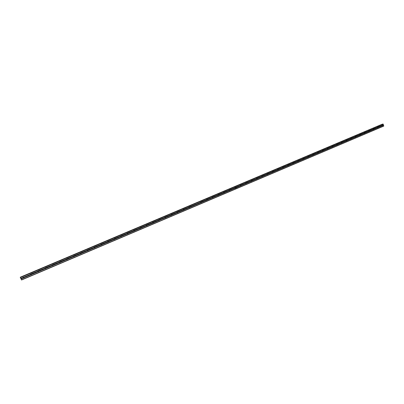 <?xml version="1.0" encoding="UTF-8"?>
<svg xmlns="http://www.w3.org/2000/svg" width="404" height="404" viewBox="0 0 404 404"><rect width="100%" height="100%" fill="white"/><g stroke="black" fill="none" stroke-linecap="round" stroke-linejoin="round"><path stroke-width="0.61" d="M382.144 125.351L382.128 125.952L381.805 125.881L381.891 125.311L383.391 124.826L383.123 124.104L382.709 124.078L20.362 277.285L382.709 124.078M377.77 127.204L377.755 127.805L377.432 127.735L377.518 127.164L381.735 125.523M373.367 129.073L373.352 129.674L373.023 129.603L373.109 129.028L377.361 127.376M368.928 130.952L368.913 131.558L368.473 131.194L368.67 130.911L372.953 129.245M364.459 132.845L364.443 133.451L363.999 133.093L364.201 132.805L368.514 131.128M359.954 134.754L359.939 135.365L359.605 135.295L359.691 134.714L364.039 133.022M355.414 136.678L355.399 137.289L355.06 137.219L355.151 136.638L359.53 134.931M350.839 138.617L350.824 139.234L350.485 139.163L350.576 138.577L354.99 136.855M346.228 140.567L346.213 141.188L345.875 141.117L345.965 140.526L350.409 138.799M341.587 142.536L341.567 143.157L341.112 142.789L341.319 142.496L345.799 140.749M336.906 144.521L336.886 145.142L336.542 145.071L336.633 144.481L341.153 142.718M332.189 146.516L332.169 147.142L331.709 146.773L331.916 146.48L336.466 144.703M327.432 148.531L327.417 149.162L327.068 149.091L327.159 148.495L331.745 146.703M322.644 150.561L322.624 151.192L322.276 151.126L322.367 150.525L326.988 148.722M317.817 152.606L317.796 153.242L317.443 153.172L317.539 152.571L322.195 150.753M312.949 154.671L312.928 155.308L312.459 154.934L312.671 154.631L317.362 152.798M308.045 156.747L308.02 157.388L307.55 157.015L307.762 156.712L312.494 154.863M303.101 158.843L303.076 159.484L302.601 159.11L302.818 158.807L307.585 156.944M298.117 160.954L298.091 161.6L297.733 161.529L297.829 160.918L302.636 159.04M293.092 163.08L293.067 163.731L292.587 163.352L292.804 163.044L297.652 161.151M288.032 165.226L288.007 165.877L287.638 165.812L287.739 165.191L292.622 163.282M282.926 167.392L282.901 168.044L282.411 167.665L282.633 167.352L287.557 165.428M277.78 169.569L277.75 170.225L277.381 170.16L277.487 169.534L282.446 167.594M272.589 171.771L272.564 172.427L272.195 172.362L272.296 171.735L277.296 169.776M267.362 173.983L267.332 174.649L266.837 174.265L267.064 173.947L272.104 171.973M262.09 176.22L262.06 176.886L261.681 176.816L261.787 176.184L266.872 174.19M256.772 178.472L256.742 179.139L256.363 179.073L256.469 178.437L261.595 176.427M251.409 180.745L251.379 181.416L250.874 181.027L251.106 180.709L256.272 178.684M246.006 183.032L245.975 183.709L245.465 183.32L245.698 182.997L250.909 180.957M240.557 185.34L240.521 186.022L240.011 185.628L240.244 185.31L245.501 183.249M235.027 188.35L234.512 187.961L234.749 187.638L240.047 185.557L240.127 185.941L235.027 188.35M229.517 190.016L229.482 190.703L229.093 190.637L229.204 189.986L234.547 187.89L234.633 188.279M223.927 192.385L223.892 193.077L223.372 192.683L223.609 192.355L228.997 190.239M218.291 194.773L218.256 195.465L217.731 195.071L217.973 194.743L223.407 192.607M212.61 197.182L212.57 197.879L212.044 197.48L212.287 197.152L217.766 195.001M206.873 199.611L206.838 200.308L206.434 200.243L206.55 199.581L212.075 197.41M201.091 202.061L201.056 202.763L200.611 202.656L200.763 202.03L206.338 199.839M194.93 204.505L195.435 204.974L194.743 205.081L194.93 204.505L195.087 204.727M189.38 207.025L189.34 207.732L188.825 207.515L189.047 206.994L194.713 204.762M183.446 209.54L183.401 210.252L182.866 209.969L183.108 209.509L188.83 207.257M177.457 212.075L177.417 212.792L176.866 212.443L177.119 212.044L182.891 209.777M171.422 214.635L171.377 215.352L170.958 215.287L171.079 214.605L176.896 212.312M165.327 217.216L165.281 217.938L164.862 217.872L164.983 217.185L170.857 214.872M159.181 219.821L159.136 220.544L158.58 220.14L158.838 219.791L164.756 217.458M152.985 222.447L152.934 223.175L152.51 223.109L152.631 222.417L158.605 220.064M146.728 225.099L146.677 225.831L146.112 225.422L146.374 225.068L152.404 222.695M140.415 227.77L140.365 228.507L139.794 228.098L140.057 227.745L146.142 225.346M134.047 230.472L133.997 231.209L133.421 230.795L133.689 230.442L139.824 228.023M127.619 233.194L127.568 233.936L127.129 233.871L127.255 233.169L133.451 230.724M121.134 235.941L121.084 236.688L120.498 236.274L120.771 235.916L127.018 233.446M114.59 238.714L114.534 239.466L113.948 239.047L114.221 238.688L120.528 236.199M107.984 241.511L107.929 242.269L107.343 241.85L107.615 241.486L113.978 238.971M101.318 244.334L101.263 245.097L100.813 245.031L100.944 244.314L107.368 241.774M94.592 247.187L94.536 247.95L93.935 247.531L94.213 247.162L100.697 244.602M87.804 250.061L87.744 250.828L87.143 250.409L87.421 250.041L93.965 247.455M80.952 252.965L80.891 253.737L80.431 253.672L80.563 252.944L87.168 250.334M80.578 252.939L80.578 253.752M74.033 255.899L73.972 256.671L73.508 256.606L73.644 255.878L80.31 253.237M73.674 255.863L73.654 256.686M67.049 258.858L66.988 259.636L66.519 259.57L66.655 258.838L73.387 256.171M66.705 258.818L66.665 259.646M59.999 261.843L59.933 262.625L59.464 262.565L59.605 261.822L66.397 259.136M59.676 261.797L59.605 262.64M52.884 264.857L52.818 265.645L52.343 265.585L52.485 264.837L59.337 262.125M52.581 264.812L52.48 265.655M45.697 267.902L45.632 268.695L45.001 268.266L45.293 267.882L52.217 265.14M45.42 267.852L45.278 268.7M38.446 270.978L38.375 271.771L37.895 271.71L38.037 270.958L45.026 268.19M38.193 270.922L38.006 271.776M31.118 274.079L31.047 274.882L30.411 274.447L30.709 274.064L37.764 271.266M30.901 274.023L30.962 274.781L30.664 274.877M23.654 278.018L23.008 277.583L23.311 277.195L23.786 277.255L23.654 278.018M23.543 277.159L23.578 277.912L23.245 278.002M212.64 197.228L217.776 195.284M212.055 197.46L212.115 197.738M206.328 199.864L206.399 200.197M200.556 202.283L200.631 202.677M194.814 204.697L194.814 205.171L189.547 207.404M188.85 207.186L188.946 207.676M182.926 209.676L183.027 210.206M176.952 212.191L177.058 212.751M170.922 214.731L171.033 215.322L165.509 217.665M164.842 217.291L164.958 217.918M158.711 219.877L158.833 220.513M152.525 222.488L152.662 223.119M146.283 225.124L146.43 225.745M139.991 227.78L140.057 228.507M133.643 230.467L133.81 231.048M127.235 233.179L127.412 233.719M20.872 278.689L21.028 278.967M21.043 279.002L20.922 278.709M20.7 278.189L20.846 278.528M20.377 277.553L21.543 280.002L20.432 277.528M381.942 124.316L20.251 277.306M21.543 280.002L383.76 126.093L383.391 124.826M23.725 277.215L30.436 274.372M195.263 204.535L200.551 202.293M20.508 277.487L383.123 124.104M20.897 278.412L23.033 277.508M23.786 277.255L30.411 274.447M23.937 277.629L30.568 274.816M23.932 277.71L30.638 274.861M31.179 274.124L37.744 271.342M31.33 274.493L37.895 271.71M31.325 274.574L37.966 271.756M38.501 271.018L45.001 268.266M38.653 271.387L45.152 268.63M38.648 271.468L45.228 268.675M45.753 267.948L52.192 265.216M45.905 268.312L52.343 265.585M45.899 268.392L52.419 265.625M52.939 264.903L59.317 262.201M53.091 265.266L59.464 262.565M53.086 265.342L59.54 262.605M60.055 261.888L66.372 259.211M60.201 262.252L66.519 259.57M60.201 262.327L66.594 259.615M67.099 258.898L73.361 256.247M67.251 259.262L73.508 256.606M67.246 259.338L73.584 256.651M74.084 255.944L80.285 253.313M74.23 256.303L80.431 253.672M74.23 256.378L80.502 253.717M81.002 253.01L87.143 250.409M81.148 253.369L87.289 250.763M81.143 253.444L87.36 250.808M87.415 250.041L87.436 250.844M87.855 250.106L93.935 247.531M87.996 250.465L94.082 247.884M87.996 250.541L94.157 247.925M94.193 247.172L94.233 247.96M94.642 247.233L100.672 244.678M94.788 247.586L100.813 245.031M94.788 247.657L100.889 245.071M100.909 244.329L100.96 245.107M101.369 244.38L107.343 241.85M101.51 244.733L107.484 242.203M101.51 244.809L107.56 242.243M107.565 241.511L107.626 242.274M108.03 241.557L113.948 239.047M108.176 241.91L114.095 239.4M108.176 241.981L114.165 239.441M114.16 238.724L114.231 239.471M114.635 238.759L120.498 236.274M114.776 239.107L120.639 236.623M114.781 239.178L120.715 236.663M120.695 235.956L120.776 236.694M121.18 235.987L126.992 233.522M121.321 236.335L127.129 233.871M121.321 236.406L127.204 233.911M127.169 233.214L127.26 233.941M127.664 233.239L133.421 230.795M127.805 233.588L133.562 231.144M127.805 233.658L133.638 231.184M133.593 230.502L133.689 231.209M134.088 230.517L139.794 228.098M134.229 230.861L139.936 228.442M134.234 230.931L140.011 228.482M139.951 227.811L140.143 228.396L140.557 228.336M140.456 227.816L146.112 225.422M140.597 228.159L146.253 225.765M140.602 228.23L146.324 225.801M146.258 225.144L146.364 225.826M146.768 225.144L152.374 222.766M146.904 225.488L152.51 223.109M146.91 225.553L152.586 223.149M152.51 222.503L152.616 223.165M153.02 222.493L158.58 220.14M153.156 222.831L158.716 220.478M153.167 222.902L158.787 220.518M158.706 219.882L158.817 220.534M158.908 220.367L164.938 217.907M159.221 219.867L164.731 217.534M159.358 220.205L164.862 217.872M164.847 217.286L164.958 217.923M165.367 217.261L170.826 214.948M165.504 217.599L170.958 215.287M170.932 214.716L171.049 215.332M171.458 214.681L176.866 212.388M171.589 215.019L177.002 212.721M171.599 215.085L177.078 212.762L176.967 212.166M177.492 212.12L182.861 209.848M177.629 212.459L182.992 210.186M177.639 212.524L183.068 210.221L182.951 209.641M183.477 209.585L188.799 207.333M183.613 209.918L188.931 207.666M183.623 209.984L189.006 207.701L188.88 207.136M189.41 207.07L194.683 204.838M189.557 207.469L194.89 205.207L194.758 204.651M195.294 204.581L200.52 202.364M195.425 204.914L200.652 202.697M195.435 204.974L200.727 202.732M200.591 202.192L200.702 202.722M201.126 202.111L206.308 199.914M201.258 202.439L206.439 200.243M201.268 202.505L206.51 200.278M206.368 199.753L206.479 200.263M206.388 199.768L212.044 197.48M207.035 199.99L212.176 197.809M207.05 200.051L212.246 197.844M212.1 197.334L212.206 197.829M212.767 197.556L217.862 195.4M212.782 197.622L217.938 195.435M217.781 194.94L217.882 195.41M218.322 194.824L223.372 192.683M218.453 195.147L223.503 193.006L223.417 192.562M218.463 195.213L223.574 193.041M223.957 192.435L228.967 190.309M224.084 192.758L229.093 190.637L229.007 190.208M224.099 192.819L229.169 190.673M229.548 190.067L234.512 187.961M229.674 190.39L234.638 188.284M229.689 190.451L234.714 188.32M235.062 187.673L235.214 188.042M235.088 187.719L240.011 185.628M235.229 188.102L240.213 185.986M240.582 185.391L245.465 183.32M240.708 185.709L245.592 183.638M240.723 185.769L245.667 183.674M245.491 183.264L245.571 183.618M246.031 183.078L250.874 181.027M246.157 183.401L251 181.346M246.172 183.461L251.076 181.381M250.894 180.987L250.97 181.315M251.434 180.79L256.242 178.755M251.561 181.108L256.363 179.073M251.576 181.169L256.439 179.108M256.252 178.725L256.323 179.028M256.798 178.518L261.56 176.498L261.635 176.755M256.919 178.836L261.681 176.816M256.934 178.896L261.757 176.851M262.11 176.265L266.898 174.503M262.236 176.583L266.958 174.578M262.252 176.639L267.034 174.614M267.382 174.033L272.074 172.043M267.509 174.346L272.195 172.362M267.524 174.407L272.266 172.392M272.614 171.816L277.265 169.847M272.735 172.129L277.381 170.16M272.75 172.19L277.457 170.19M277.8 169.619L282.411 167.665M277.922 169.933L282.532 167.973M277.942 169.988L282.608 168.008M282.946 167.438L287.522 165.499M283.068 167.751L287.638 165.812M283.083 167.806L287.714 165.842M288.052 165.276L292.587 163.352M288.168 165.584L292.708 163.66M288.188 165.64L292.779 163.696M293.112 163.13L297.617 161.221M293.233 163.438L297.733 161.529M293.254 163.494L297.809 161.565M298.137 160.999L302.601 159.11M298.253 161.307L302.717 159.413M298.273 161.363L302.793 159.449M303.116 158.888L307.55 157.015M303.237 159.196L307.666 157.318M303.258 159.252L307.742 157.348M308.06 156.797L312.459 154.934M308.176 157.1L312.575 155.237M308.201 157.156L312.651 155.267M312.964 154.717L317.327 152.869M313.08 155.02L317.443 153.172M313.105 155.075L317.519 153.202M317.832 152.656L322.16 150.823M317.948 152.959L322.276 151.126M317.968 153.01L322.347 151.157M322.66 150.611L326.952 148.788M322.776 150.914L327.068 149.091M322.796 150.965L327.144 149.121M327.452 148.581L331.709 146.773M327.563 148.879L331.825 147.076M327.588 148.935L331.896 147.107M332.204 146.566L336.431 144.773M332.315 146.864L336.542 145.071M332.341 146.92L336.618 145.102M336.921 144.566L341.112 142.789M337.032 144.864L341.229 143.087M337.057 144.92L341.299 143.117M341.597 142.582L345.763 140.819M341.713 142.88L345.875 141.117M341.734 142.935L345.945 141.148M346.243 140.617L350.374 138.865M346.354 140.915L350.485 139.163M346.38 140.966L350.561 139.193M350.854 138.663L354.949 136.926M350.965 138.961L355.06 137.219M350.985 139.011L355.136 137.249M355.424 136.724L359.494 135.002M355.535 137.022L359.605 135.295M355.56 137.072L359.676 135.325M359.964 134.8L363.999 133.093M360.075 135.098L364.11 133.386M360.1 135.148L364.186 133.411M364.469 132.891L368.473 131.194M364.58 133.184L368.584 131.487M364.605 133.234L368.66 131.517M368.938 130.997L372.917 129.315M369.049 131.29L373.023 129.603M369.074 131.34L373.099 129.633M373.377 129.118L377.326 127.447M373.483 129.411L377.432 127.735M373.508 129.457L377.508 127.765M377.78 127.25L381.699 125.593M377.886 127.543L381.805 125.881M377.912 127.588L381.881 125.912M382.154 125.402L383.376 124.881M382.26 125.689L383.482 125.169M382.285 125.735L383.532 125.21M20.417 277.301L382.977 123.998M21.488 279.831L383.8 125.927M21.104 278.906L23.24 278.002M21.069 278.841L23.164 277.957M20.917 278.472L23.008 277.583M20.24 277.28L382.068 124.306L20.23 277.26M20.22 277.24L382.027 124.286M60.05 262.56L59.797 262.544M67.104 259.565L66.837 259.56M74.089 256.596L73.811 256.596M81.012 253.656L80.719 253.667M87.875 250.748L87.562 250.758M94.672 247.859L94.344 247.879M101.404 244.996L101.066 245.026M108.08 242.163L107.727 242.193M114.691 239.35L114.327 239.39M121.245 236.562L120.867 236.608M127.74 233.8L127.351 233.85M134.178 231.058L133.774 231.113M146.879 225.634L146.455 225.705M153.151 222.952L152.707 223.028M165.509 217.64L165.054 217.726M171.594 215.009L171.139 215.1M177.629 212.393L177.164 212.484M183.603 209.792L183.128 209.888M189.511 207.217L189.027 207.318M195.364 204.666L194.869 204.772M201.157 202.146L200.657 202.252M212.615 197.192L212.115 197.309M218.271 194.763L217.822 194.864M223.877 192.36L223.483 192.456M229.442 189.981L229.088 190.067M234.961 187.628L234.648 187.703M240.441 185.295L240.158 185.36M245.874 182.982L245.622 183.042"/></g></svg>
